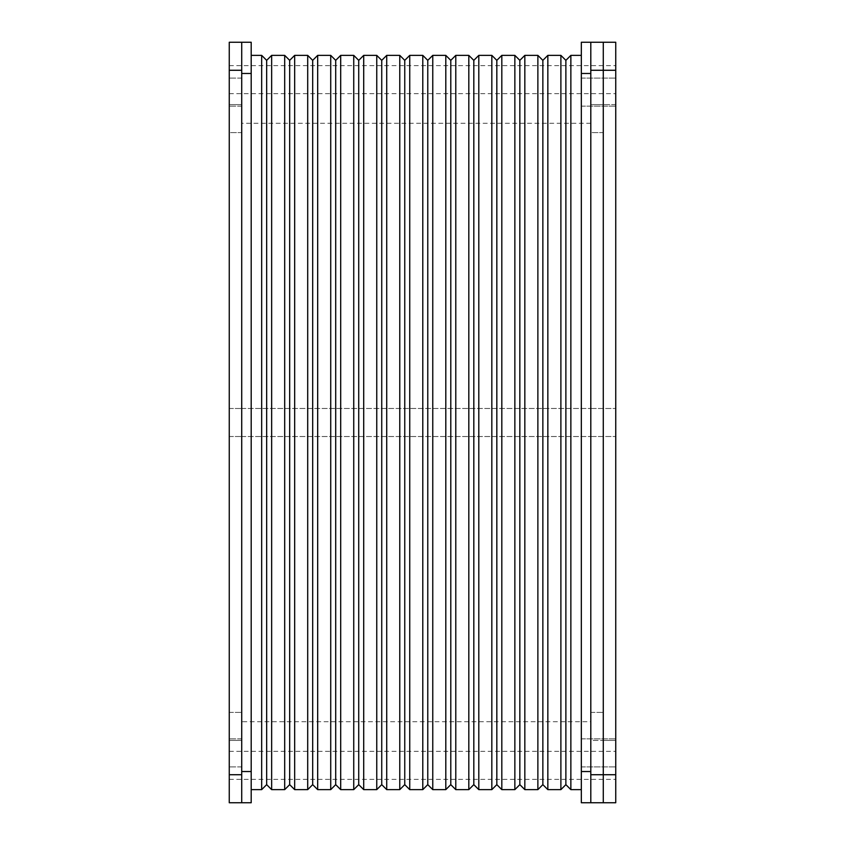 <?xml version="1.0" encoding="UTF-8"?>
<svg xmlns="http://www.w3.org/2000/svg" width="845" height="845" viewBox="0 0 845 845"><rect width="100%" height="100%" fill="white"/><g stroke="black" fill="none" stroke-linecap="round" stroke-linejoin="round"><path stroke-width="0.63" stroke-dasharray="4.22 3.17" d="M241.723 721.714L241.723 123.285L241.723 721.714L590.803 721.714L590.803 123.285L590.803 721.714M251.197 771.527L251.197 802.75L241.723 802.75L241.723 771.527L241.723 802.75L229.259 802.75L229.259 42.25L241.723 42.25L241.723 73.473L241.723 42.25L251.197 42.25L251.197 73.473L241.723 73.473L241.723 771.527L251.197 771.527L251.197 73.473M241.723 752.884L241.723 766.911L241.723 752.884M241.723 92.116L241.723 106.143L241.723 92.116M241.723 765.348L241.723 751.321L241.723 765.348M241.723 422.5L241.723 408.473L241.723 422.5M241.723 79.652L241.723 93.679L241.723 79.652M590.803 765.348L590.803 751.321L590.803 765.348M590.803 422.5L590.803 408.473L590.803 422.5M590.803 79.652L590.803 93.679L590.803 79.652M590.803 771.527L590.803 42.25L590.803 73.473L581.328 73.473L581.328 42.25L590.803 42.25L590.803 802.75L581.328 802.75L581.328 771.527L590.803 771.527M590.803 752.884L590.803 766.911L590.803 752.884M590.803 92.116L590.803 106.143L590.803 92.116M251.197 752.884L251.197 766.911L251.197 752.884M251.197 92.116L251.197 106.143L251.197 92.116M581.328 73.473L581.328 771.527M581.328 752.884L581.328 766.911L581.328 752.884M581.328 92.116L581.328 106.143L581.328 92.116M251.197 789.631L251.197 55.369L251.197 789.631M581.328 789.631L581.328 55.369L581.328 789.631M266.661 60.354L266.661 784.646M565.875 784.646L565.875 60.354M289.677 60.354L289.677 784.646M542.86 784.646L542.86 60.354M312.692 60.354L312.692 784.646M519.844 784.646L519.844 60.354M335.708 60.354L335.708 784.646M496.828 784.646L496.828 60.354M358.724 60.354L358.724 784.646M473.813 784.646L473.813 60.354M381.739 60.354L381.739 784.646M450.786 784.646L450.786 60.354M404.755 60.354L404.755 784.646M427.771 784.646L427.771 60.354M590.803 132.612L590.803 712.388L590.803 132.612L603.277 132.612L603.277 104.59L590.803 104.59L603.277 104.59L603.277 712.388L603.277 132.612L590.803 132.612M590.803 740.41L590.803 712.388L590.803 740.41L603.277 740.41L603.277 712.388L603.277 740.41L615.741 740.41L615.741 104.59L615.741 740.41L603.277 740.41L603.277 104.59L603.277 740.41L590.803 740.41M615.741 70.272L603.277 70.272L603.277 802.75L615.741 802.75L615.741 42.25L603.277 42.25L603.277 70.272L603.277 42.25L590.803 42.25M590.803 70.272L603.277 70.272L603.277 802.75L590.803 802.75M603.277 92.116L603.277 106.132L603.277 92.116M603.277 752.884L603.277 738.868L603.277 752.884M603.277 765.348L603.277 751.332L603.277 765.348M603.277 422.5L603.277 408.484L603.277 422.5M603.277 79.652L603.277 93.668L603.277 79.652M615.741 92.116L615.741 106.132L615.741 92.116M615.741 752.884L615.741 738.868L615.741 752.884M615.741 422.5L615.741 436.516L615.741 422.5M615.741 765.348L615.741 779.365L615.741 765.348M615.741 79.652L615.741 93.668L615.741 79.652M615.741 104.59L603.277 104.59L615.741 104.59M229.259 132.612L229.259 712.388L229.259 132.612L241.723 132.612L241.723 104.59L229.259 104.59L241.723 104.59L241.723 712.388L241.723 132.612L229.259 132.612M229.259 740.41L229.259 712.388L229.259 740.41L241.723 740.41L241.723 712.388L241.723 740.41L229.259 740.41M229.259 92.116L229.259 106.132L229.259 92.116M229.259 752.884L229.259 738.868L229.259 752.884M229.259 765.348L229.259 751.332L229.259 765.348M229.259 422.5L229.259 408.484L229.259 422.5M229.259 79.652L229.259 93.668L229.259 79.652M241.723 42.25L241.723 802.75M261.675 55.369L261.675 789.631M570.861 789.631L570.861 55.369M271.646 55.369L271.646 789.631M560.89 789.631L560.89 55.369M284.691 55.369L284.691 789.631M547.845 789.631L547.845 55.369M294.662 55.369L294.662 789.631M537.874 789.631L537.874 55.369M307.707 55.369L307.707 789.631M524.829 789.631L524.829 55.369M317.678 55.369L317.678 789.631M514.858 789.631L514.858 55.369M330.722 55.369L330.722 789.631M501.814 789.631L501.814 55.369M340.693 55.369L340.693 789.631M491.832 789.631L491.832 55.369M353.738 55.369L353.738 789.631M478.798 789.631L478.798 55.369M363.709 55.369L363.709 789.631M468.817 789.631L468.817 55.369M376.754 55.369L376.754 789.631M455.782 789.631L455.782 55.369M386.725 55.369L386.725 789.631M445.801 789.631L445.801 55.369M399.769 55.369L399.769 789.631M432.767 789.631L432.767 55.369M409.74 55.369L409.74 789.631M422.785 789.631L422.785 55.369M615.741 774.728L590.803 774.728M590.803 712.388L603.277 712.388L590.803 712.388M241.723 70.272L229.259 70.272M241.723 774.728L229.259 774.728M229.259 712.388L241.723 712.388L229.259 712.388M590.803 123.285L241.723 123.285M241.723 766.911L229.259 766.89L241.723 766.89M241.723 738.857L229.259 738.868L241.723 738.868M241.723 106.143L229.259 106.132L241.723 106.132M241.723 78.089L229.259 78.11L241.723 78.11M229.259 779.365L615.741 779.365M229.259 751.332L615.741 751.332M241.723 436.527L590.803 436.527L241.723 436.527M241.723 408.473L590.803 408.473L241.723 408.473M229.259 93.668L615.741 93.668M229.259 65.635L615.741 65.635M581.328 766.911L615.741 766.89L581.328 766.911M581.328 738.857L615.741 738.868L581.328 738.857M581.328 106.143L615.741 106.132L581.328 106.143M581.328 78.089L615.741 78.11L581.328 78.089M590.803 436.516L615.741 436.516L590.803 436.516M590.803 408.484L615.741 408.484L590.803 408.484M229.259 436.516L241.723 436.516L229.259 436.516M229.259 408.484L241.723 408.484L229.259 408.484"/><path stroke-width="1.27" d="M251.197 771.527L251.197 73.473L241.723 73.473L241.723 771.527L251.197 771.527L251.197 802.75L229.259 802.75L229.259 774.728L241.723 774.728L241.723 42.25L229.259 42.25L229.259 774.728M590.803 73.473L590.803 771.527L581.328 771.527L581.328 802.75L590.803 802.75L590.803 774.728L603.277 774.728L603.277 42.25L581.328 42.25L581.328 73.473L590.803 73.473M251.197 73.473L251.197 42.25L241.723 42.25M581.328 771.527L581.328 73.473M261.675 789.631L261.675 55.369L266.661 60.354L266.661 784.646L261.675 789.631L251.197 789.631M581.328 789.631L570.861 789.631L565.875 784.646L565.875 60.354L570.861 55.369L570.861 789.631M266.661 784.646L271.646 789.631L271.646 55.369L266.661 60.354M565.875 60.354L560.89 55.369L560.89 789.631L565.875 784.646M284.691 789.631L284.691 55.369L289.677 60.354L289.677 784.646L284.691 789.631L271.646 789.631M560.89 789.631L547.845 789.631L542.86 784.646L542.86 60.354L547.845 55.369L547.845 789.631M289.677 784.646L294.662 789.631L294.662 55.369L289.677 60.354M542.86 60.354L537.874 55.369L537.874 789.631L542.86 784.646M307.707 789.631L307.707 55.369L312.692 60.354L312.692 784.646L307.707 789.631L294.662 789.631M537.874 789.631L524.829 789.631L519.844 784.646L519.844 60.354L524.829 55.369L524.829 789.631M312.692 784.646L317.678 789.631L317.678 55.369L312.692 60.354M519.844 60.354L514.858 55.369L514.858 789.631L519.844 784.646M330.722 789.631L330.722 55.369L335.708 60.354L335.708 784.646L330.722 789.631L317.678 789.631M514.858 789.631L501.814 789.631L496.828 784.646L496.828 60.354L501.814 55.369L501.814 789.631M335.708 784.646L340.693 789.631L340.693 55.369L335.708 60.354M496.828 60.354L491.832 55.369L491.832 789.631L496.828 784.646M353.738 789.631L353.738 55.369L358.724 60.354L358.724 784.646L353.738 789.631L340.693 789.631M491.832 789.631L478.798 789.631L473.813 784.646L473.813 60.354L478.798 55.369L478.798 789.631M358.724 784.646L363.709 789.631L363.709 55.369L358.724 60.354M473.813 60.354L468.817 55.369L468.817 789.631L473.813 784.646M376.754 789.631L376.754 55.369L381.739 60.354L381.739 784.646L376.754 789.631L363.709 789.631M468.817 789.631L455.782 789.631L450.786 784.646L450.786 60.354L455.782 55.369L455.782 789.631M381.739 784.646L386.725 789.631L386.725 55.369L381.739 60.354M450.786 60.354L445.801 55.369L445.801 789.631L450.786 784.646M399.769 789.631L399.769 55.369L404.755 60.354L404.755 784.646L399.769 789.631L386.725 789.631M445.801 789.631L432.767 789.631L427.771 784.646L427.771 60.354L432.767 55.369L432.767 789.631M404.755 784.646L409.74 789.631L409.74 55.369L404.755 60.354M427.771 60.354L422.785 55.369L422.785 789.631L427.771 784.646M422.785 789.631L409.74 789.631M590.803 42.25L590.803 774.728M615.741 774.728L603.277 774.728L603.277 42.25L615.741 42.25L615.741 802.75L603.277 802.75L603.277 774.728L603.277 802.75L590.803 802.75M241.723 802.75L241.723 774.728M615.741 70.272L590.803 70.272M241.723 70.272L229.259 70.272M261.675 55.369L251.197 55.369M581.328 55.369L570.861 55.369M284.691 55.369L271.646 55.369M560.89 55.369L547.845 55.369M307.707 55.369L294.662 55.369M537.874 55.369L524.829 55.369M330.722 55.369L317.678 55.369M514.858 55.369L501.814 55.369M353.738 55.369L340.693 55.369M491.832 55.369L478.798 55.369M376.754 55.369L363.709 55.369M468.817 55.369L455.782 55.369M399.769 55.369L386.725 55.369M445.801 55.369L432.767 55.369M422.785 55.369L409.74 55.369"/></g></svg>
